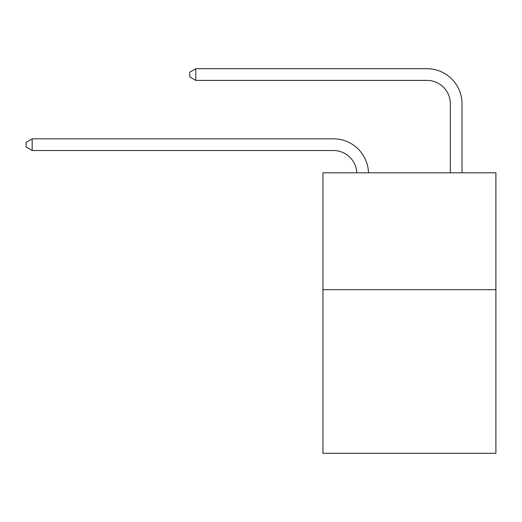 <?xml version="1.0" encoding="UTF-8"?>
<svg xmlns="http://www.w3.org/2000/svg" width="522" height="522" viewBox="0 0 522 522"><rect width="100%" height="100%" fill="white"/><g stroke="black" fill="none" stroke-linecap="round" stroke-linejoin="round"><path stroke-width="0.78" d="M495.9 289.677L495.9 453.292L322.942 453.292L322.942 172.815L495.9 172.815L495.9 289.677L322.942 289.677M356.807 172.815A23.373 23.373 0 0 0 333.454 150.512A23.373 23.373 0 0 1 356.807 172.815A23.373 23.373 0 0 0 333.454 150.512A23.373 23.373 0 0 1 356.807 172.815A23.373 23.373 0 0 0 333.454 150.512A23.373 23.373 0 0 1 356.807 172.815A23.373 23.373 0 0 0 333.454 150.512A23.373 23.373 0 0 1 356.807 172.815A23.373 23.373 0 0 0 333.454 150.512A23.373 23.373 0 0 1 356.807 172.815A23.373 23.373 0 0 0 333.454 150.512A23.373 23.373 0 0 1 356.807 172.815A23.373 23.373 0 0 0 333.454 150.512A23.373 23.373 0 0 1 356.807 172.815A23.373 23.373 0 0 0 333.454 150.512A23.373 23.373 0 0 1 356.807 172.815A23.373 23.373 0 0 0 333.454 150.512A23.373 23.373 0 0 1 356.807 172.815A23.373 23.373 0 0 0 333.454 150.512A23.373 23.373 0 0 1 356.807 172.815A23.373 23.373 0 0 0 333.454 150.512A23.373 23.373 0 0 1 356.807 172.815A23.373 23.373 0 0 0 333.454 150.512A23.373 23.373 0 0 1 356.807 172.815A23.373 23.373 0 0 0 333.454 150.512A23.373 23.373 0 0 1 356.807 172.815A23.373 23.373 0 0 0 333.454 150.512A23.373 23.373 0 0 1 356.807 172.815A23.373 23.373 0 0 0 333.454 150.512A23.373 23.373 0 0 1 356.807 172.815A23.373 23.373 0 0 0 333.454 150.512A23.373 23.373 0 0 1 356.807 172.815A23.373 23.373 0 0 0 333.454 150.512A23.373 23.373 0 0 1 356.807 172.815A23.373 23.373 0 0 0 333.454 150.512L32.175 150.512L26.1 147.008L26.1 142.336L32.175 138.826L333.454 138.826A35.059 35.059 0 0 1 368.499 172.815M450.323 172.815L450.323 103.767A23.373 23.373 0 0 0 426.95 80.395L195.789 80.395L189.714 76.891L189.714 72.212L195.789 68.708L426.95 68.708A35.059 35.059 0 0 1 462.009 103.767L462.009 172.815M32.175 138.826L333.454 138.826L32.175 138.826L333.454 138.826L32.175 138.826L333.454 138.826L32.175 138.826L333.454 138.826L32.175 138.826L333.454 138.826L32.175 138.826L333.454 138.826L32.175 138.826L333.454 138.826L32.175 138.826L333.454 138.826L32.175 138.826L333.454 138.826L32.175 138.826L333.454 138.826L32.175 138.826L333.454 138.826L32.175 138.826L333.454 138.826L32.175 138.826L333.454 138.826L32.175 138.826L333.454 138.826L32.175 138.826L333.454 138.826L32.175 138.826L333.454 138.826L32.175 138.826L333.454 138.826L32.175 138.826L32.175 150.512M450.323 103.767A23.373 23.373 0 0 0 426.95 80.395A23.373 23.373 0 0 1 450.323 103.767A23.373 23.373 0 0 0 426.95 80.395A23.373 23.373 0 0 1 450.323 103.767A23.373 23.373 0 0 0 426.95 80.395A23.373 23.373 0 0 1 450.323 103.767A23.373 23.373 0 0 0 426.95 80.395A23.373 23.373 0 0 1 450.323 103.767A23.373 23.373 0 0 0 426.95 80.395A23.373 23.373 0 0 1 450.323 103.767A23.373 23.373 0 0 0 426.95 80.395A23.373 23.373 0 0 1 450.323 103.767A23.373 23.373 0 0 0 426.95 80.395A23.373 23.373 0 0 1 450.323 103.767A23.373 23.373 0 0 0 426.95 80.395A23.373 23.373 0 0 1 450.323 103.767A23.373 23.373 0 0 0 426.95 80.395A23.373 23.373 0 0 1 450.323 103.767A23.373 23.373 0 0 0 426.95 80.395A23.373 23.373 0 0 1 450.323 103.767A23.373 23.373 0 0 0 426.95 80.395A23.373 23.373 0 0 1 450.323 103.767A23.373 23.373 0 0 0 426.95 80.395A23.373 23.373 0 0 1 450.323 103.767A23.373 23.373 0 0 0 426.95 80.395A23.373 23.373 0 0 1 450.323 103.767A23.373 23.373 0 0 0 426.95 80.395A23.373 23.373 0 0 1 450.323 103.767A23.373 23.373 0 0 0 426.95 80.395A23.373 23.373 0 0 1 450.323 103.767A23.373 23.373 0 0 0 426.95 80.395A23.373 23.373 0 0 1 450.323 103.767A23.373 23.373 0 0 0 426.95 80.395A23.373 23.373 0 0 1 450.323 103.767M195.789 68.708L426.95 68.708L195.789 68.708L426.95 68.708L195.789 68.708L426.95 68.708L195.789 68.708L426.95 68.708L195.789 68.708L426.95 68.708L195.789 68.708L426.95 68.708L195.789 68.708L426.95 68.708L195.789 68.708L426.95 68.708L195.789 68.708L426.95 68.708L195.789 68.708L426.95 68.708L195.789 68.708L426.95 68.708L195.789 68.708L426.95 68.708L195.789 68.708L426.95 68.708L195.789 68.708L426.95 68.708L195.789 68.708L426.95 68.708L195.789 68.708L426.95 68.708L195.789 68.708L426.95 68.708L195.789 68.708L195.789 80.395"/></g></svg>
